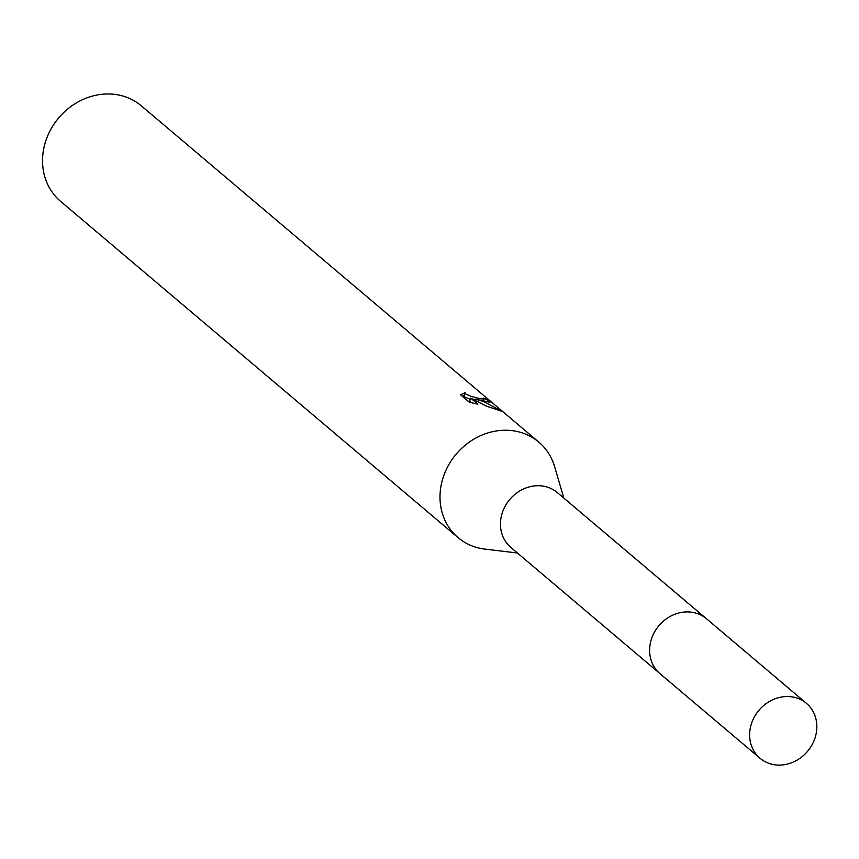 <?xml version="1.0" encoding="UTF-8"?>
<svg xmlns="http://www.w3.org/2000/svg" width="859" height="859" viewBox="0 0 859 859"><rect width="100%" height="100%" fill="white"/><g stroke="black" fill="none" stroke-linecap="round" stroke-linejoin="round"><path stroke-width="1.29" d="M705.454 617.911L557.287 492.551A35.96 31.804 130.2 0 0 546.281 486.795A35.96 31.804 130.2 0 0 505.726 505.178A35.96 31.804 130.2 0 0 510.837 547.451L659.003 672.812M563.848 498.102L554.603 466.62A62.535 55.32 130.2 0 0 538.818 442.117A62.535 55.32 130.2 0 0 519.684 432.109A62.535 55.32 130.2 0 0 449.16 464.085A62.535 55.32 130.2 0 0 458.04 537.605A62.535 55.32 130.2 0 0 477.185 547.612A62.535 55.32 130.2 0 0 484.82 549.105L517.397 553.003M482.565 400.713L475.124 398.995L483.628 401.593L502.096 411.375L486.441 406.146L470.711 398.168L477.829 404.192L469.347 402.216L460.564 394.786L465.138 392.713L465.739 393.991L470.968 396.343L480.213 398.716L484.089 399.059L483.349 398.061A62.535 55.32 -49.8 0 1 488.674 400.713L489.952 402.195L482.565 400.713M538.818 442.117L141.359 105.861A62.535 55.32 130.2 0 0 122.214 95.843A62.535 55.32 130.2 0 0 51.69 127.83A62.535 55.32 130.2 0 0 60.581 201.339L458.04 537.605M470.26 399.371L464.655 396.933L464.01 395.827L465.138 392.713L464.053 395.677L462.142 396.117M488.17 402.076L488.674 400.713M474.716 400.09L475.124 398.995M487.021 406.296L485.507 405.641M471.602 402.796L469.626 401.121L470.711 398.168M814.547 739.341A35.96 31.804 130.2 0 0 806.472 703.371A35.96 31.804 130.2 0 0 751.936 722.279A35.96 31.804 130.2 0 0 760.022 758.272A35.96 31.804 130.2 0 0 814.547 739.341M806.472 703.371L706.495 618.748A35.992 31.837 130.2 0 0 651.917 637.679A35.992 31.837 130.2 0 0 660.002 673.692L760.022 758.272M484.1 399.048L483.413 400.917"/></g></svg>
